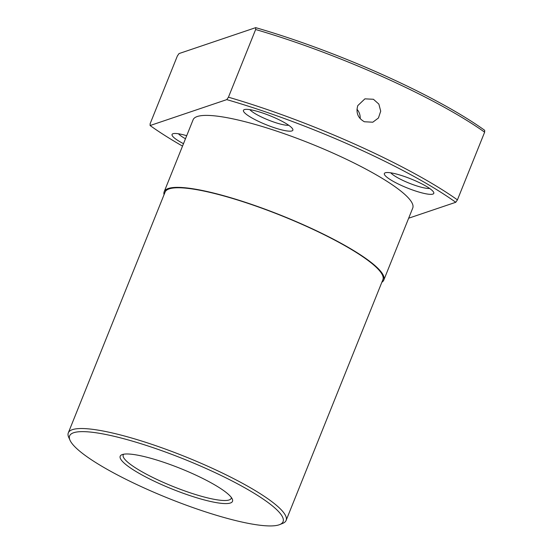 <?xml version="1.0" encoding="UTF-8"?>
<svg xmlns="http://www.w3.org/2000/svg" width="553" height="553" viewBox="0 0 553 553"><rect width="100%" height="100%" fill="white"/><g stroke="black" fill="none" stroke-linecap="round" stroke-linejoin="round"><path stroke-width="0.83" d="M279.735 524.583L282.707 523.38A117.374 21.519 -158.1 0 0 286.115 520.421A117.374 21.519 -158.1 0 0 207.859 466.283A117.374 21.519 -158.1 0 0 68.309 432.861A117.374 21.519 -158.1 0 0 68.724 437.354L70.031 440.285A115.024 21.09 -158.1 0 0 146.317 488.935A115.024 21.09 -158.1 0 0 279.735 524.583A115.024 21.09 -158.1 0 0 206.387 468.633A115.024 21.09 -158.1 0 0 70.031 440.285M286.115 520.421L382.897 279.659A117.374 21.519 -158.1 0 0 304.648 225.52A117.374 21.519 -158.1 0 0 165.091 192.105L68.309 432.861M381.853 282.258A118.356 21.705 -158.1 0 0 383.817 280.032L412.745 208.059A118.356 21.705 -158.1 0 0 333.832 153.464A118.356 21.705 -158.1 0 0 193.108 119.766L164.179 191.739A118.356 21.705 -158.1 0 0 164.047 194.697M383.817 280.032A118.356 21.705 -158.1 0 0 304.903 225.437A118.356 21.705 -158.1 0 0 164.179 191.739M408.667 218.207L455.762 202.287L457.428 199.868L484.642 132.181L484.691 130.314A194.919 35.738 -158.1 0 0 382.759 74.738A194.919 35.738 -158.1 0 0 255.7 27.65L255.645 29.516L228.437 97.204L226.765 99.623L150.098 125.538A194.919 35.738 -158.1 0 0 182.518 146.116M150.098 125.538L150.146 123.672L177.361 55.984L179.027 53.572L255.7 27.65M288.714 125.268A22.189 4.071 21.9 0 1 268.267 119.987A22.189 4.071 21.9 0 1 249.852 109.646M292.226 128.317A26.634 4.88 21.9 0 1 292.772 129.174A26.634 4.88 21.9 0 1 272.505 127.107A26.634 4.88 21.9 0 1 244.087 112.204A26.634 4.88 21.9 0 1 244.219 109.653A26.634 4.88 21.9 0 1 268.426 115.114A26.634 4.88 21.9 0 1 292.226 128.317M429.633 188.449A22.189 4.071 21.9 0 1 424.967 188.061A22.189 4.071 21.9 0 1 390.771 172.826M426.19 193.847A26.634 4.88 21.9 0 1 396.453 183.078A26.634 4.88 21.9 0 1 385.137 172.833A26.634 4.88 21.9 0 1 391.959 173.027A26.634 4.88 21.9 0 1 417.501 181.757A26.634 4.88 21.9 0 1 433.69 192.347A26.634 4.88 21.9 0 1 426.19 193.847M183.492 143.683A26.634 4.88 21.9 0 1 172.847 133.785A26.634 4.88 21.9 0 1 179.663 133.978A26.634 4.88 21.9 0 1 186.707 135.699M484.642 132.181A197.262 36.173 -158.1 0 0 382.51 76.667A197.262 36.173 -158.1 0 0 255.645 29.516M457.428 199.868A197.262 36.173 -158.1 0 0 355.296 144.361A197.262 36.173 -158.1 0 0 228.437 97.204M364.386 121.757C357.936 118.107 355.738 112.722 357.791 105.609L364.911 98.849L373.427 99.27L378.86 104.102L380.713 111.174L378.439 117.996L372.805 122.206L364.386 121.757M455.762 202.287A194.919 35.738 -158.1 0 0 353.823 146.704A194.919 35.738 -158.1 0 0 226.765 99.623M231.341 497.472A58.196 10.673 21.9 0 1 231.195 498.364A58.196 10.673 21.9 0 1 162.008 481.794A58.196 10.673 21.9 0 1 123.208 454.953A58.196 10.673 21.9 0 1 123.727 454.207M192.154 473.444A60.519 11.095 21.9 0 1 232.288 499.041A60.519 11.095 21.9 0 1 160.55 484.124A60.519 11.095 21.9 0 1 121.957 454.684A60.519 11.095 21.9 0 1 192.154 473.444M360.169 118.66A12.332 11.848 71.3 0 0 356.955 109.259M185.476 138.755A22.189 4.071 21.9 0 1 178.474 133.778"/></g></svg>
